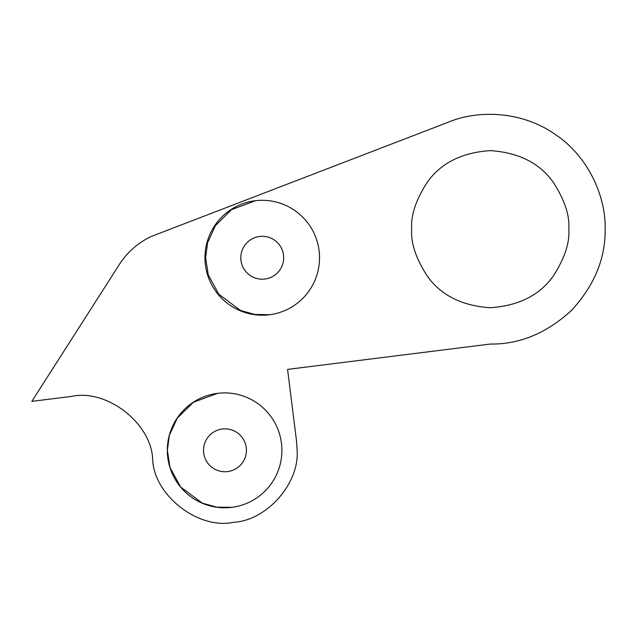 <?xml version="1.0" encoding="UTF-8"?>
<svg xmlns="http://www.w3.org/2000/svg" width="637" height="637" viewBox="0 0 637 637"><rect width="100%" height="100%" fill="white"/><g stroke="black" fill="none" stroke-linecap="round" stroke-linejoin="round"><path stroke-width="0.96" d="M246.415 450.295A21.451 21.451 0 0 0 224.965 428.852A21.451 21.451 0 0 0 203.522 450.295A21.451 21.451 0 0 0 224.965 471.746A21.451 21.451 0 0 0 246.415 450.295M281.904 450.343A57.449 57.29 -97.1 0 0 217.488 393.34A57.449 57.29 -97.1 0 0 167.316 450.343A57.449 57.29 -97.1 0 0 231.741 507.347A57.449 57.29 -97.1 0 0 281.904 450.343M231.916 507.323L216.707 507.163L202.343 503.15L180.629 487.01L169.991 467.494L167.364 450.335L169.354 435.366L177.205 418.214L193.457 402.226L217.663 393.316M297.121 450.343L296.563 441.353L287.574 369.396L490.251 344.06C519.577 344.458 546.657 333.239 571.5 310.41C594.329 285.567 605.54 258.487 605.15 229.169C605.978 197.996 589.543 157.355 555.297 134.455C521.631 110.719 477.798 109.962 449.005 121.93L151.088 236.534C137.632 243.008 126.914 252.547 118.92 265.151L31.85 401.366L71.71 396.381C106.912 388.713 151.423 423.334 152.657 459.341C153.891 495.339 198.41 529.96 233.604 522.292C266.784 520.572 299.525 483.475 297.121 450.343M319.535 257.754A57.449 57.29 -97.1 0 0 255.118 200.751A57.449 57.29 -97.1 0 0 204.955 257.754A57.449 57.29 -97.1 0 0 269.371 314.758A57.449 57.29 -97.1 0 0 319.535 257.754M269.857 314.694L254.696 314.455L240.388 310.394L218.81 294.238L208.235 274.778L205.624 257.667L207.598 242.745L215.394 225.649L231.534 209.677L255.612 200.687M568.793 229.169C569.844 215.513 564.605 199.803 553.091 182.039C539.451 162.976 518.502 152.506 490.251 150.619C462 152.506 441.059 162.976 427.419 182.039C415.897 199.803 410.658 215.513 411.709 229.169C410.658 242.816 415.897 258.526 427.419 276.291C441.059 295.353 462 305.824 490.251 307.711C518.502 305.824 539.451 295.353 553.091 276.291C564.605 258.526 569.844 242.816 568.793 229.169M283.696 257.754A21.451 21.451 0 0 0 262.245 236.303A21.451 21.451 0 0 0 240.802 257.754A21.451 21.451 0 0 0 262.245 279.197A21.451 21.451 0 0 0 283.696 257.754M296.563 441.353L287.574 369.396"/></g></svg>
